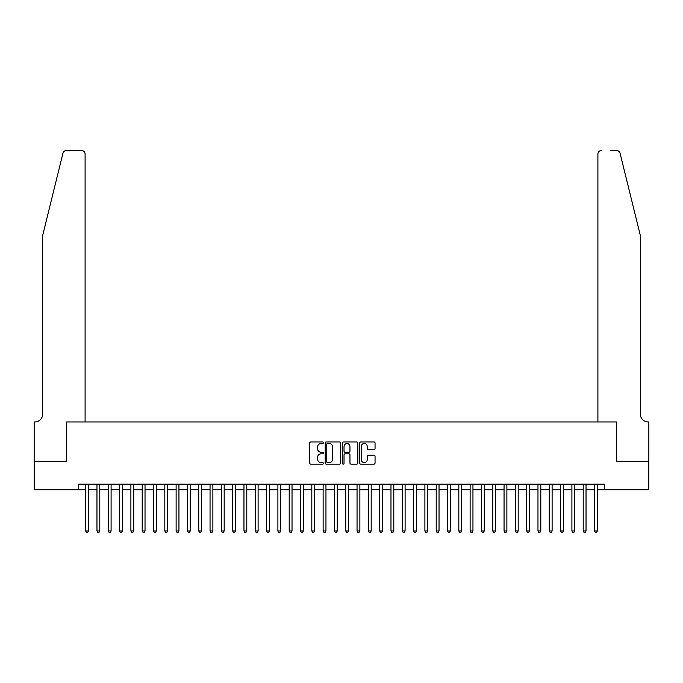 <?xml version="1.0" encoding="UTF-8"?>
<svg xmlns="http://www.w3.org/2000/svg" width="683" height="683" viewBox="0 0 683 683"><rect width="100%" height="100%" fill="white"/><g stroke="black" fill="none" stroke-linecap="round" stroke-linejoin="round"><path stroke-width="1.02" d="M323.409 442.729A0.777 0.777 0 0 0 322.632 441.952L310.842 441.952A1.11 1.11 0 0 0 309.723 443.062L309.723 463.04A1.11 1.11 0 0 0 310.842 464.15L322.632 464.15A0.777 0.777 0 0 0 323.409 463.373A0.777 0.777 0 0 0 322.632 462.596L321.104 462.596A3.552 3.552 0 0 1 317.552 459.044L317.552 457.379A3.552 3.552 0 0 1 321.104 453.828L322.632 453.828A0.777 0.777 0 0 0 323.409 453.051A0.777 0.777 0 0 0 322.632 452.274L321.104 452.274A3.552 3.552 0 0 1 317.552 448.722L317.552 447.058A3.552 3.552 0 0 1 321.104 443.506L322.632 443.506A0.777 0.777 0 0 0 323.409 442.729M373.942 449.781A1.11 1.11 0 0 0 375.052 448.671L375.052 443.062A1.11 1.11 0 0 0 373.942 441.952L360.837 441.952A1.11 1.11 0 0 0 359.728 443.062L359.728 463.04A1.11 1.11 0 0 0 360.837 464.15L373.942 464.15A1.11 1.11 0 0 0 375.052 463.04L375.052 456.27A1.11 1.11 0 0 0 373.942 455.16L368.333 455.16A1.11 1.11 0 0 0 367.223 456.27L367.223 459.633A2.971 2.971 0 0 1 364.252 462.596A2.971 2.971 0 0 1 361.281 459.633L361.281 446.477A2.971 2.971 0 0 1 364.252 443.506A2.971 2.971 0 0 1 367.223 446.477L367.223 448.671A1.11 1.11 0 0 0 368.333 449.781L373.942 449.781M78.588 489.805L34.21 489.805L34.21 461.537L66.721 461.537L66.721 421.957L616.279 421.957L616.279 461.537L648.79 461.537L648.79 489.805L604.412 489.805L604.412 484.153L78.588 484.153L78.588 489.805L85.657 489.805M340.527 443.062A1.11 1.11 0 0 0 339.417 441.952L326.32 441.952A1.11 1.11 0 0 0 325.21 443.062L325.21 463.04A1.11 1.11 0 0 0 326.32 464.15L339.417 464.15A1.11 1.11 0 0 0 340.527 463.04L340.527 443.062M343.583 441.952L356.68 441.952A1.11 1.11 0 0 1 357.79 443.062L357.79 463.04A1.11 1.11 0 0 1 356.68 464.15L351.071 464.15A1.11 1.11 0 0 1 349.961 463.04L349.961 454.938A1.11 1.11 0 0 0 348.851 453.828L345.137 453.828A1.11 1.11 0 0 0 344.027 454.938L344.027 463.373A0.777 0.777 0 0 1 343.25 464.15A0.777 0.777 0 0 1 342.473 463.373L342.473 443.062A1.11 1.11 0 0 1 343.583 441.952M88.483 489.805L96.969 489.805M99.795 489.805L108.273 489.805M111.098 489.805L119.585 489.805M122.411 489.805L130.888 489.805M133.714 489.805L142.201 489.805M145.027 489.805L153.504 489.805M156.33 489.805L164.816 489.805M167.642 489.805L176.12 489.805M178.946 489.805L187.432 489.805M190.258 489.805L198.736 489.805M201.562 489.805L210.048 489.805M212.874 489.805L221.352 489.805M224.178 489.805L232.664 489.805M235.49 489.805L243.968 489.805M246.794 489.805L255.28 489.805M258.106 489.805L266.583 489.805M269.409 489.805L277.896 489.805M280.722 489.805L289.199 489.805M292.025 489.805L300.511 489.805M303.337 489.805L311.815 489.805M314.641 489.805L323.127 489.805M325.953 489.805L334.431 489.805M337.257 489.805L345.743 489.805M348.569 489.805L357.047 489.805M359.873 489.805L368.359 489.805M371.185 489.805L379.663 489.805M382.489 489.805L390.975 489.805M393.801 489.805L402.278 489.805M405.104 489.805L413.591 489.805M416.417 489.805L424.894 489.805M427.72 489.805L436.206 489.805M439.032 489.805L447.51 489.805M450.336 489.805L458.822 489.805M461.648 489.805L470.126 489.805M472.952 489.805L481.438 489.805M484.264 489.805L492.742 489.805M495.568 489.805L504.054 489.805M506.88 489.805L515.358 489.805M518.184 489.805L526.67 489.805M529.496 489.805L537.973 489.805M540.799 489.805L549.286 489.805M552.112 489.805L560.589 489.805M563.415 489.805L571.902 489.805M574.727 489.805L583.205 489.805M586.031 489.805L594.517 489.805M597.343 489.805L604.412 489.805M327.541 443.506A0.777 0.777 0 0 0 326.764 444.283L326.764 461.819A0.777 0.777 0 0 0 327.541 462.596L329.155 462.596A3.552 3.552 0 0 0 332.706 459.044L332.706 447.058A3.552 3.552 0 0 0 329.155 443.506L327.541 443.506M349.961 446.528A2.971 2.971 0 0 0 346.998 443.566A2.971 2.971 0 0 0 344.027 446.528L344.027 451.164A1.11 1.11 0 0 0 345.137 452.274L348.851 452.274A1.11 1.11 0 0 0 349.961 451.164L349.961 446.528M88.483 484.153L88.483 530.964L85.657 530.964L85.657 484.153M88.483 530.964L87.637 532.433L86.502 532.433L85.657 530.964M62.973 153.146C63.835 151.284 63.835 151.284 62.973 153.146C63.835 151.284 63.835 151.284 62.973 153.146L42.688 235.379L42.688 414.043A7.914 7.914 0 0 1 34.773 421.957L34.15 421.957L34.15 461.537L66.55 461.537L66.55 421.957L85.093 421.957L85.093 153.957A3.389 3.389 0 0 0 81.704 150.567L66.268 150.567A3.389 3.389 0 0 0 62.973 153.146M72.313 150.567L81.704 150.567C83.744 150.781 84.88 151.908 85.093 153.957L85.093 421.957M42.688 414.043A7.914 7.914 0 0 1 34.773 421.957M634.097 210.159L620.027 153.146L640.312 235.379L640.312 414.043A7.914 7.914 0 0 0 648.227 421.957L648.85 421.957L648.85 461.537L616.45 461.537L616.45 421.957L597.907 421.957L597.907 153.957L597.907 421.957M610.687 150.567L616.732 150.567A3.389 3.389 0 0 1 620.027 153.146M601.296 150.567A3.389 3.389 0 0 0 597.907 153.957C598.12 151.908 599.256 150.781 601.296 150.567M640.312 414.043A7.914 7.914 0 0 0 648.227 421.957M99.795 484.153L99.795 530.964L96.969 530.964L96.969 484.153M99.795 530.964L98.941 532.433L97.814 532.433L96.969 530.964M111.098 484.153L111.098 530.964L108.273 530.964L108.273 484.153M111.098 530.964L110.253 532.433L109.118 532.433L108.273 530.964M122.411 484.153L122.411 530.964L119.585 530.964L119.585 484.153M122.411 530.964L121.557 532.433L120.43 532.433L119.585 530.964M133.714 484.153L133.714 530.964L130.888 530.964L130.888 484.153M133.714 530.964L132.869 532.433L131.734 532.433L130.888 530.964M145.027 484.153L145.027 530.964L142.201 530.964L142.201 484.153M145.027 530.964L144.173 532.433L143.046 532.433L142.201 530.964M156.33 484.153L156.33 530.964L153.504 530.964L153.504 484.153M156.33 530.964L155.485 532.433L154.349 532.433L153.504 530.964M167.642 484.153L167.642 530.964L164.816 530.964L164.816 484.153M167.642 530.964L166.789 532.433L165.662 532.433L164.816 530.964M178.946 484.153L178.946 530.964L176.12 530.964L176.12 484.153M178.946 530.964L178.101 532.433L176.965 532.433L176.12 530.964M190.258 484.153L190.258 530.964L187.432 530.964L187.432 484.153M190.258 530.964L189.404 532.433L188.277 532.433L187.432 530.964M201.562 484.153L201.562 530.964L198.736 530.964L198.736 484.153M201.562 530.964L200.717 532.433L199.581 532.433L198.736 530.964M212.874 484.153L212.874 530.964L210.048 530.964L210.048 484.153M212.874 530.964L212.02 532.433L210.893 532.433L210.048 530.964M224.178 484.153L224.178 530.964L221.352 530.964L221.352 484.153M224.178 530.964L223.332 532.433L222.197 532.433L221.352 530.964M235.49 484.153L235.49 530.964L232.664 530.964L232.664 484.153M235.49 530.964L234.636 532.433L233.509 532.433L232.664 530.964M246.794 484.153L246.794 530.964L243.968 530.964L243.968 484.153M246.794 530.964L245.948 532.433L244.813 532.433L243.968 530.964M258.106 484.153L258.106 530.964L255.28 530.964L255.28 484.153M258.106 530.964L257.252 532.433L256.125 532.433L255.28 530.964M269.409 484.153L269.409 530.964L266.583 530.964L266.583 484.153M269.409 530.964L268.564 532.433L267.437 532.433L266.583 530.964M280.722 484.153L280.722 530.964L277.896 530.964L277.896 484.153M280.722 530.964L279.868 532.433L278.741 532.433L277.896 530.964M292.025 484.153L292.025 530.964L289.199 530.964L289.199 484.153M292.025 530.964L291.18 532.433L290.053 532.433L289.199 530.964M303.337 484.153L303.337 530.964L300.511 530.964L300.511 484.153M303.337 530.964L302.484 532.433L301.357 532.433L300.511 530.964M314.641 484.153L314.641 530.964L311.815 530.964L311.815 484.153M314.641 530.964L313.796 532.433L312.669 532.433L311.815 530.964M325.953 484.153L325.953 530.964L323.127 530.964L323.127 484.153M325.953 530.964L325.099 532.433L323.973 532.433L323.127 530.964M337.257 484.153L337.257 530.964L334.431 530.964L334.431 484.153M337.257 530.964L336.412 532.433L335.285 532.433L334.431 530.964M348.569 484.153L348.569 530.964L345.743 530.964L345.743 484.153M348.569 530.964L347.715 532.433L346.588 532.433L345.743 530.964M359.873 484.153L359.873 530.964L357.047 530.964L357.047 484.153M359.873 530.964L359.027 532.433L357.901 532.433L357.047 530.964M371.185 484.153L371.185 530.964L368.359 530.964L368.359 484.153M371.185 530.964L370.331 532.433L369.204 532.433L368.359 530.964M382.489 484.153L382.489 530.964L379.663 530.964L379.663 484.153M382.489 530.964L381.643 532.433L380.516 532.433L379.663 530.964M393.801 484.153L393.801 530.964L390.975 530.964L390.975 484.153M393.801 530.964L392.947 532.433L391.82 532.433L390.975 530.964M405.104 484.153L405.104 530.964L402.278 530.964L402.278 484.153M405.104 530.964L404.259 532.433L403.132 532.433L402.278 530.964M416.417 484.153L416.417 530.964L413.591 530.964L413.591 484.153M416.417 530.964L415.563 532.433L414.436 532.433L413.591 530.964M427.72 484.153L427.72 530.964L424.894 530.964L424.894 484.153M427.72 530.964L426.875 532.433L425.748 532.433L424.894 530.964M439.032 484.153L439.032 530.964L436.206 530.964L436.206 484.153M439.032 530.964L438.187 532.433L437.052 532.433L436.206 530.964M450.336 484.153L450.336 530.964L447.51 530.964L447.51 484.153M450.336 530.964L449.491 532.433L448.364 532.433L447.51 530.964M461.648 484.153L461.648 530.964L458.822 530.964L458.822 484.153M461.648 530.964L460.803 532.433L459.668 532.433L458.822 530.964M472.952 484.153L472.952 530.964L470.126 530.964L470.126 484.153M472.952 530.964L472.107 532.433L470.98 532.433L470.126 530.964M484.264 484.153L484.264 530.964L481.438 530.964L481.438 484.153M484.264 530.964L483.419 532.433L482.283 532.433L481.438 530.964M495.568 484.153L495.568 530.964L492.742 530.964L492.742 484.153M495.568 530.964L494.723 532.433L493.596 532.433L492.742 530.964M506.88 484.153L506.88 530.964L504.054 530.964L504.054 484.153M506.88 530.964L506.035 532.433L504.899 532.433L504.054 530.964M518.184 484.153L518.184 530.964L515.358 530.964L515.358 484.153M518.184 530.964L517.338 532.433L516.211 532.433L515.358 530.964M529.496 484.153L529.496 530.964L526.67 530.964L526.67 484.153M529.496 530.964L528.651 532.433L527.515 532.433L526.67 530.964M540.799 484.153L540.799 530.964L537.973 530.964L537.973 484.153M540.799 530.964L539.954 532.433L538.827 532.433L537.973 530.964M552.112 484.153L552.112 530.964L549.286 530.964L549.286 484.153M552.112 530.964L551.266 532.433L550.131 532.433L549.286 530.964M563.415 484.153L563.415 530.964L560.589 530.964L560.589 484.153M563.415 530.964L562.57 532.433L561.443 532.433L560.589 530.964M574.727 484.153L574.727 530.964L571.902 530.964L571.902 484.153M574.727 530.964L573.882 532.433L572.747 532.433L571.902 530.964M586.031 484.153L586.031 530.964L583.205 530.964L583.205 484.153M586.031 530.964L585.186 532.433L584.059 532.433L583.205 530.964M597.343 484.153L597.343 530.964L594.517 530.964L594.517 484.153M597.343 530.964L596.498 532.433L595.363 532.433L594.517 530.964"/></g></svg>
